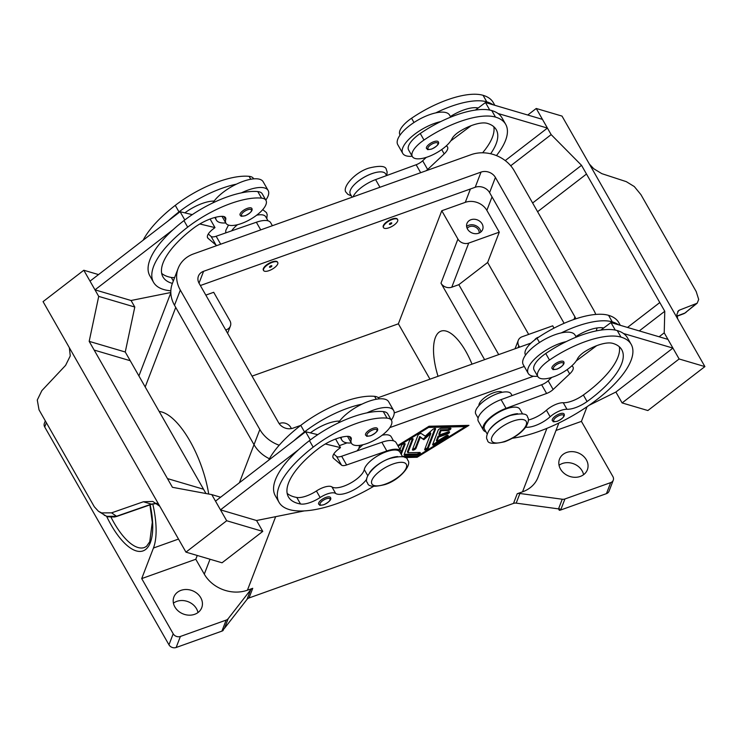 <?xml version="1.0" encoding="UTF-8"?>
<svg xmlns="http://www.w3.org/2000/svg" width="742" height="742" viewBox="0 0 742 742"><rect width="100%" height="100%" fill="white"/><g stroke="black" fill="none" stroke-linecap="round" stroke-linejoin="round"><path stroke-width="1.11" d="M318.67 504.226A6.78 2.578 -29.7 0 1 325.877 497.418A6.78 2.578 -29.7 0 1 330.45 497.502C331.757 499.366 329.55 501.796 323.809 504.783C317.224 505.775 321.082 505.302 318.67 504.226M338.825 421.094A23.048 8.765 150.3 0 0 338.992 421.428L339.15 421.716M366.78 478.97A18.977 7.216 -29.7 0 1 351.207 491.195A18.977 7.216 -29.7 0 1 335.662 493.458A13.56 5.157 150.3 0 0 320.145 497.52A18.977 7.216 -29.7 0 1 300.519 503.994A75.925 28.882 -29.7 0 1 288.462 496.945A75.925 28.882 -29.7 0 1 318.337 448.678A27.12 10.314 -29.7 0 1 347.321 436.342A13.56 5.157 -29.7 0 1 351.049 437.697A13.56 5.157 -29.7 0 1 351.189 439.737A23.048 8.765 150.3 0 0 351.411 443.215A23.048 8.765 150.3 0 0 355.854 445.46A23.048 8.765 150.3 0 0 380.535 436.398A23.048 8.765 150.3 0 0 391.461 420.371A23.048 8.765 150.3 0 0 387.018 418.136A64.137 24.393 150.3 0 0 313.18 447.157A86.768 33.01 150.3 0 0 279.038 502.325A86.768 33.01 150.3 0 0 373.504 486.409M347.516 436.342A23.048 8.765 150.3 0 0 347.692 436.676L351.411 443.215M359.035 448.446A13.56 5.157 -29.7 0 1 360.046 445.302M215.718 217.258A29.828 11.343 150.3 0 0 216.312 220.022A29.828 11.343 150.3 0 0 225.763 222.915M265.803 200.09A29.828 11.343 150.3 0 0 268.094 195.99A29.828 11.343 150.3 0 0 268.131 190.462A29.828 11.343 150.3 0 0 241.419 192.855A64.137 24.393 150.3 0 0 183.96 220.606A86.768 33.01 150.3 0 0 173.127 229.64A86.768 33.01 150.3 0 0 149.819 275.774L153.548 282.312A86.768 33.01 150.3 0 0 170.836 290.808M251.863 208.465A6.78 2.578 150.3 0 0 247.299 208.372A6.78 2.578 150.3 0 0 240.093 215.18C242.207 216.043 238.562 216.794 245.231 215.737C250.731 212.935 252.939 210.505 251.863 208.465M552.298 420.686A6.78 2.578 -29.7 0 1 559.514 413.888A6.78 2.578 -29.7 0 1 564.078 413.971C565.144 416.021 562.937 418.442 557.437 421.252C550.768 422.3 554.413 421.549 552.298 420.686M478.108 418.108L475.808 414.064A20.34 7.735 -29.7 0 1 476.41 409.065A20.34 7.735 -29.7 0 1 494.589 394.781A20.34 7.735 -29.7 0 1 511.136 393.919L512.091 395.588M525.568 355.047L525.419 354.778A23.048 8.765 -29.7 0 1 537.06 338.259A64.137 24.393 -29.7 0 1 608.561 315.322A86.768 33.01 -29.7 0 1 618.745 322.547L620.321 325.321M489.534 429.692A20.34 7.735 -29.7 0 1 517.591 413.693M487.16 433.977L484.498 429.312A20.34 7.735 -29.7 0 1 485.11 424.313A20.34 7.735 -29.7 0 1 503.28 410.029A20.34 7.735 -29.7 0 1 519.836 409.167L522.489 413.832M525.726 427.188A18.977 7.216 150.3 0 0 550.147 416.772A13.56 5.157 -29.7 0 1 566.971 409.278A18.977 7.216 150.3 0 0 587.089 401.533A75.925 28.882 150.3 0 0 621.75 349.705A75.925 28.882 150.3 0 0 612.836 343.379A27.12 10.314 150.3 0 0 585.596 351.151A13.56 5.157 150.3 0 0 577.489 358.831A23.048 8.765 -29.7 0 1 566.239 370.239A23.048 8.765 -29.7 0 1 537.839 376.565A23.048 8.765 -29.7 0 1 549.479 360.046A64.137 24.393 -29.7 0 1 620.98 337.109A86.768 33.01 -29.7 0 1 631.173 344.334A86.768 33.01 -29.7 0 1 598.905 398.027A86.768 33.01 -29.7 0 1 512.37 438.244M537.839 376.556L534.11 370.026A23.048 8.765 -29.7 0 1 545.75 353.507A64.137 24.393 -29.7 0 1 566.22 341.608A29.828 11.343 150.3 0 0 528.267 367.846A29.828 11.343 150.3 0 0 528.221 373.384A29.828 11.343 150.3 0 0 537.681 376.277M478.952 405.568A13.56 5.157 -29.7 0 1 493.634 392.741A13.56 5.157 -29.7 0 1 502.213 392.295M412.19 156.265A29.828 11.343 -29.7 0 1 402.73 153.371A29.828 11.343 -29.7 0 1 402.776 147.834A29.828 11.343 -29.7 0 1 440.72 121.595A64.137 24.393 -29.7 0 1 491.761 110.558A86.768 33.01 -29.7 0 1 498.003 113.489L547.429 128.078L542.458 119.369L485.472 102.544L489.766 110.066M402.73 153.371L397.758 144.653A29.828 11.343 150.3 0 1 397.805 139.125A29.828 11.343 150.3 0 1 435.758 112.886A29.828 11.343 -29.7 0 1 449.578 115.093L450.728 117.115M433.718 141.722A6.78 2.578 -29.7 0 1 438.281 141.805C439.598 143.67 437.381 146.1 431.649 149.086C425.055 150.079 428.913 149.606 426.502 148.53A6.78 2.578 -29.7 0 1 433.718 141.722M479.221 232.997A6.669 5.593 21 0 0 478.479 229.918A6.669 5.593 21 0 0 467.163 228.369M480.881 231.968A8.403 7.049 21 0 0 479.981 229.38A8.403 7.049 21 0 0 466.625 226.495M482.096 223.871A8.403 7.049 -159 0 1 482.652 229.491A8.403 7.049 -159 0 1 475.529 233.711A8.403 7.049 -159 0 1 467.516 229.083A8.403 7.049 -159 0 1 466.959 223.463A8.403 7.049 -159 0 1 474.092 219.242A8.403 7.049 -159 0 1 482.096 223.871M390.329 224.316A1.354 0.519 -29.7 0 1 389.411 224.047A1.354 0.519 -29.7 0 1 390.858 222.934A1.354 0.519 -29.7 0 1 391.767 223.203A1.354 0.519 -29.7 0 1 390.329 224.316M392.175 219.493A8.134 3.098 -29.7 0 1 397.656 219.595A8.134 3.098 -29.7 0 1 389.003 227.766A8.134 3.098 -29.7 0 1 383.521 227.655A8.134 3.098 -29.7 0 1 392.175 219.493M383.521 227.655L383.28 227.219A8.134 3.098 -29.7 0 1 391.934 219.057A8.134 3.098 -29.7 0 1 397.406 219.159L397.656 219.595M352.116 197.214L350.307 194.061A20.34 7.735 -29.7 0 1 350.92 189.052A20.34 7.735 -29.7 0 1 369.089 174.778A20.34 7.735 -29.7 0 1 385.645 173.906L386.591 175.576M490.638 153.761A75.925 28.882 150.3 0 0 496.259 129.692A75.925 28.882 150.3 0 0 487.346 123.376A27.12 10.314 150.3 0 0 460.105 131.139A13.56 5.157 150.3 0 0 451.989 138.819A23.048 8.765 -29.7 0 1 440.748 150.227A23.048 8.765 -29.7 0 1 412.348 156.553A23.048 8.765 -29.7 0 1 423.988 140.034A64.137 24.393 -29.7 0 1 495.489 117.097A86.768 33.01 -29.7 0 1 505.682 124.322A86.768 33.01 -29.7 0 1 496.444 155.597M551.992 368.542A6.78 2.578 -29.7 0 1 559.208 361.734A6.78 2.578 -29.7 0 1 563.772 361.818C564.847 363.868 562.631 366.298 557.14 369.099C550.462 370.147 554.107 369.395 551.992 368.542M528.221 373.384L523.249 364.665A29.828 11.343 -29.7 0 1 523.296 359.137A29.828 11.343 -29.7 0 1 561.249 332.898A29.828 11.343 -29.7 0 1 575.069 335.106L576.219 337.128M677.724 311.501L679.616 310.054L678.55 310.638L676.871 314.478L677.734 318.977M527.747 115.029L536.243 108.48L562.009 116.086L587.349 160.513A16.268 5.166 52.4 0 0 587.59 160.931L679.32 321.75A16.268 5.166 -127.6 0 0 679.551 322.158L704.9 366.594L679.134 358.98L664.22 332.843L664.776 311.269L586.495 174.036L537.598 211.711M679.616 310.054L697.155 303.228L698.695 299.453L696.2 291.55L640.93 194.645L634.299 186.557L626.304 181.651L601.808 173.647L593.748 168.74L589.398 164.093M697.155 303.228L684.94 313.041A5.426 4.684 69.4 0 1 683.809 313.699A5.426 4.684 69.4 0 1 683.781 313.708L677.01 316.259M270.941 265.812A1.354 0.519 150.3 0 0 269.494 266.925A1.354 0.519 150.3 0 0 270.403 267.194A1.354 0.519 150.3 0 0 271.85 266.081A1.354 0.519 150.3 0 0 270.941 265.812M269.086 270.635A8.134 3.098 150.3 0 0 277.74 262.473A8.134 3.098 150.3 0 0 272.258 262.362A8.134 3.098 150.3 0 0 263.605 270.533A8.134 3.098 150.3 0 0 269.086 270.635M263.605 270.533L263.354 270.097A8.134 3.098 -29.7 0 1 272.008 261.926A8.134 3.098 -29.7 0 1 277.489 262.037A8.134 3.098 -29.7 0 1 277.591 262.269M253.699 178.85L253.541 178.581A23.048 8.765 150.3 0 0 249.099 176.336A64.137 24.393 150.3 0 0 175.27 205.358A86.768 33.01 150.3 0 0 143.169 240.185M268.029 220.819L265.729 216.785A20.34 7.735 150.3 0 0 256.667 215.189M237.514 224.705A20.34 7.735 150.3 0 0 231.652 230.845M172.385 283.407A75.925 28.882 -29.7 0 1 162.971 276.933A75.925 28.882 -29.7 0 1 192.846 228.666A27.12 10.314 -29.7 0 1 221.83 216.33A13.56 5.157 -29.7 0 1 225.559 217.684A13.56 5.157 -29.7 0 1 225.689 219.725A23.048 8.765 150.3 0 0 225.92 223.203A23.048 8.765 150.3 0 0 230.363 225.447A23.048 8.765 150.3 0 0 255.044 216.386A23.048 8.765 150.3 0 0 265.97 200.368L262.241 193.829A23.048 8.765 150.3 0 0 257.799 191.584A64.137 24.393 150.3 0 0 241.419 192.855M265.97 200.368A23.048 8.765 150.3 0 0 261.527 198.123A64.137 24.393 150.3 0 0 187.689 227.145A86.768 33.01 150.3 0 0 153.548 282.312M372.79 428.384A6.78 2.578 150.3 0 0 365.583 435.192C367.995 436.268 364.137 436.741 370.722 435.749C376.463 432.762 378.67 430.332 377.353 428.468A6.78 2.578 150.3 0 0 372.79 428.384M391.461 420.371L387.732 413.841A23.048 8.765 150.3 0 0 383.289 411.597A64.137 24.393 150.3 0 0 366.91 412.867A29.828 11.343 -29.7 0 1 393.622 410.474L388.66 401.756A29.828 11.343 150.3 0 0 361.938 404.158A64.137 24.393 150.3 0 0 304.489 431.909A86.768 33.01 150.3 0 0 293.656 440.943L215.514 501.147L220.485 509.856L256.556 520.513L262.77 531.402L222.034 562.788L185.954 552.141L226.69 520.745L211.785 494.608L172.432 487.299L94.16 350.066L130.23 360.714L125.259 352.005L89.179 341.357L94.151 350.066M293.656 440.943L305.602 431.733L310.369 432.874A27.12 10.314 -29.7 0 1 338.63 421.094A13.56 5.157 -29.7 0 1 339.586 421.113A29.828 11.343 -29.7 0 1 361.938 404.158M339.586 421.113A29.828 11.343 150.3 0 0 338.343 422.921M393.622 410.474A29.828 11.343 -29.7 0 1 393.585 416.002A29.828 11.343 -29.7 0 1 391.303 420.093M151.878 504.217A5.426 1.289 -109.2 0 1 151.832 504.235A5.426 1.289 -109.2 0 1 151.396 504.133L116.531 516.265L111.578 512.843L101.673 512.917L98.426 511.266L94.308 506.758L39.029 409.844L37.276 400.021L41.858 390.617L65.593 365.37L70.267 355.91L69.34 347.692M157.619 503.336L151.832 504.235L116.967 516.367A5.426 1.289 -109.2 0 1 116.531 516.265L106.598 516.321L98.426 511.266M185.954 552.141L160.615 507.704A16.268 14.135 -73.5 0 0 160.374 507.296L68.644 346.477A16.268 14.135 106.5 0 0 68.412 346.05L43.064 301.632L83.809 270.246L98.714 296.383L89.179 341.357M111.578 512.843L143.391 501.768L152.806 501.453L159.799 506.276M438.03 376.296A46.533 18.142 70.3 0 1 441.036 331.127A46.533 18.142 70.3 0 1 465.781 351.281A46.533 18.142 70.3 0 1 471.995 364.155M559.329 510.301L558.522 508.882A5.426 4.545 21 0 0 559.858 508.919L559.329 510.301A5.426 4.545 21 0 0 559.385 510.292A5.426 4.545 21 0 0 560.683 510.004L606.446 493.643A5.426 4.545 21 0 0 609.024 491.232A5.426 4.545 21 0 0 609.052 491.176M560.683 510.004L564.922 498.976A5.426 4.545 -159 0 1 563.614 499.264A5.426 4.545 -159 0 1 562.232 499.236L558.531 508.882L516.2 503.132L519.901 493.486A5.426 4.545 21 0 0 518.519 493.458A5.426 4.545 21 0 0 517.22 493.736L522.526 491.844A32.537 27.287 21 0 0 537.996 477.366L558.865 423.005M517.22 493.736L513.51 503.391A5.426 4.545 -159 0 1 514.818 503.104A5.426 4.545 -159 0 1 516.2 503.132M251.603 588.888A5.426 4.545 21 0 0 250.713 589.732L228.174 618.68A5.426 4.545 -159 0 1 227.284 619.514A5.426 4.545 -159 0 1 226.152 620.099L180.389 636.46A5.426 4.545 -159 0 1 176.336 636.376A5.426 4.545 -159 0 1 173.201 633.789L141.713 578.593L195.795 559.255L204.291 574.15A32.537 27.287 21 0 0 247.42 590.205L252.734 588.304A5.426 4.545 21 0 0 251.603 588.888M226.152 620.099L221.923 631.127A5.426 4.545 21 0 0 223.054 630.542A5.426 4.545 21 0 0 223.092 630.524L223.62 629.142A5.426 4.545 21 0 0 224.464 628.326L247.012 599.378A5.426 4.545 -159 0 1 247.893 598.544A5.426 4.545 -159 0 1 249.024 597.959L252.734 588.304M555.999 430.462L581.422 421.382L612.901 476.577A5.426 4.545 -159 0 1 613.282 480.148A5.426 4.545 -159 0 1 613.263 480.204A5.426 4.545 -159 0 1 610.685 482.615L606.446 493.643M44.381 423.311A5.426 4.545 21 0 0 44.353 423.357A5.426 4.545 21 0 0 44.334 423.413A5.426 4.545 21 0 0 44.715 426.984L168.963 644.817A5.426 4.545 21 0 0 172.098 647.404A5.426 4.545 21 0 0 176.151 647.497L180.389 636.46M560.507 469.083A14.914 12.512 -159 0 1 559.514 459.113A14.914 12.512 -159 0 1 572.165 451.628A14.914 12.512 -159 0 1 586.365 459.836A14.914 12.512 -159 0 1 587.358 469.807A14.914 12.512 -159 0 1 574.716 477.301A14.914 12.512 -159 0 1 560.507 469.083M583.592 474.685A14.914 12.512 21 0 0 582.136 470.864A14.914 12.512 21 0 0 559.051 465.262M174.88 606.956A14.914 12.512 -159 0 1 173.897 596.995A14.914 12.512 -159 0 1 186.539 589.5A14.914 12.512 -159 0 1 200.748 597.709A14.914 12.512 -159 0 1 201.741 607.679A14.914 12.512 -159 0 1 189.089 615.174A14.914 12.512 -159 0 1 174.88 606.956M197.975 612.567A14.914 12.512 21 0 0 196.519 608.746A14.914 12.512 21 0 0 173.424 603.144M513.51 503.391L249.024 597.959M221.923 631.127L176.151 647.497M581.422 421.382L587.043 406.718M564.922 498.976L610.685 482.615M519.901 493.486L562.232 499.236M397.749 445.515L429.043 426.242L468.935 425.361L417.134 457.267L404.947 457.536M197.251 555.47L195.795 559.255M141.713 578.593L153.446 548.032A66.873 26.063 -109.7 0 0 152.769 503.939M252.039 376.129L398.371 323.809L429.961 379.181M159.178 411.467A66.873 26.063 70.3 0 1 208.706 494.042M291.43 428.57L290.734 427.355A8.134 6.826 21 0 0 279.947 423.339L279.178 423.617M205.831 295.112L213.696 292.292L229.853 320.618A8.134 6.826 -159 0 1 230.391 326.053A8.134 6.826 -159 0 1 226.523 329.671L225.707 329.958M398.371 323.809L441.778 210.747L457.925 239.063L440.989 283.184A8.134 6.826 21 0 0 451.776 287.2L458.825 284.678L487.633 262.483L528.666 334.41M458.825 284.678L498.707 354.602M440.989 283.184L484.6 359.647M519.576 347.145L518.816 345.809A8.134 6.826 -159 0 1 518.268 340.365A8.134 6.826 -159 0 1 522.136 336.747L552.707 325.821L554.024 328.122M156.645 503.271L151.396 504.133L143.391 501.768M205.979 493.532L203.531 489.238L167.46 478.59L203.54 489.238L130.23 360.714M184.814 219.966L180.111 211.72L184.879 212.861A27.12 10.314 -29.7 0 1 213.139 201.082A13.56 5.157 -29.7 0 1 214.095 201.101A29.828 11.343 -29.7 0 1 236.448 184.146A64.137 24.393 150.3 0 0 178.989 211.897A86.768 33.01 150.3 0 0 168.156 220.93L90.023 281.135L94.995 289.844L131.065 300.501L170.818 292.506M98.519 274.586L83.809 270.246M125.259 352.005L134.794 307.03L98.714 296.383M134.794 307.03L131.065 300.501M220.615 497.214L211.785 494.608M262.77 531.402L226.69 520.745M220.485 509.856L298.618 449.652A86.768 33.01 150.3 0 0 275.31 495.786L279.038 502.325M305.602 431.733L310.304 439.978M304.303 510.904L256.556 520.513M351.254 442.928A29.828 11.343 -29.7 0 1 341.812 440.034A29.828 11.343 -29.7 0 1 341.218 437.27M397.675 456.562A20.34 7.735 150.3 0 0 369.618 472.571M379.19 398.862L379.032 398.593A23.048 8.765 150.3 0 0 374.589 396.349A64.137 24.393 150.3 0 0 300.76 425.37A86.768 33.01 150.3 0 0 268.66 460.198M393.52 440.831L391.219 436.788A20.34 7.735 150.3 0 0 382.158 435.202M363.005 444.718A20.34 7.735 150.3 0 0 357.143 450.858M173.127 229.64L94.995 289.844M174.658 277.499A18.977 7.216 -29.7 0 1 171.3 277.452A75.925 28.882 -29.7 0 1 161.663 273.353M216.952 245.537A8.134 3.098 -29.7 0 1 216.052 245.129L208.075 238.34A13.56 5.157 -29.7 0 1 207.621 237.792A13.56 5.157 -29.7 0 1 212.954 229.167L214.985 227.599L199.83 223.973M168.156 220.93L180.111 211.72M214.985 227.599L210.097 219.02M184.879 212.861L192.28 214.642M208.27 234.027L211.08 236.42A8.134 3.098 150.3 0 0 216.154 236.244L256.361 222.238A21.694 8.255 -29.7 0 1 270.626 222.646L272.379 225.716M222.025 216.33A23.048 8.765 150.3 0 0 222.192 216.664L225.92 223.203M213.334 201.082A23.048 8.765 150.3 0 0 213.501 201.416L213.659 201.703M536.243 108.48L551.158 134.617L581.524 165.318L586.495 174.036M704.9 366.594L647.868 410.539L622.102 402.925L679.134 358.98M659.796 302.55L627.509 327.435L659.805 302.56M532.626 202.993L581.524 165.318M510.728 165.763L551.158 134.617M505.237 160.587L547.429 128.078M498.003 113.489A86.768 33.01 -29.7 0 1 501.954 117.783L505.682 124.322M589.167 405.262L615.888 392.036L622.102 402.925M639.279 330.913L664.776 311.269M659.119 336.775L664.22 332.843M615.888 392.036L672.92 348.091L667.948 339.382L610.963 322.557L615.257 330.079M672.92 348.091L623.493 333.501A86.768 33.01 -29.7 0 1 627.444 337.796L631.173 344.334M600.881 330.088L603.663 328.01A27.12 10.314 150.3 0 0 576.896 335.903A13.56 5.157 150.3 0 0 575.885 336.543M603.663 328.01L610.963 322.557M561.249 332.898A64.137 24.393 -29.7 0 1 612.28 321.861A86.768 33.01 -29.7 0 1 618.522 324.783M426.26 157.387L422.671 160.764A8.134 3.098 -29.7 0 1 416.141 164.743L375.591 179.61A21.694 8.255 150.3 0 0 353.044 196.88M485.472 102.544L475.39 110.085M450.746 140.924L471.114 125.704M426.084 170.762A8.134 3.098 150.3 0 0 427.642 169.482L444.198 153.909A13.56 5.157 150.3 0 0 447.519 146.999A13.56 5.157 150.3 0 0 446.202 145.961M482.597 152.796A75.925 28.882 150.3 0 0 493.829 126.752M478.173 107.998A27.12 10.314 150.3 0 0 451.405 115.891A13.56 5.157 150.3 0 0 450.394 116.531M435.758 112.886A64.137 24.393 -29.7 0 1 486.789 101.849A86.768 33.01 -29.7 0 1 493.031 104.77M412.348 156.553L408.619 150.014A23.048 8.765 -29.7 0 1 420.26 133.495A64.137 24.393 -29.7 0 1 440.72 121.595M400.077 135.044L399.919 134.766A23.048 8.765 -29.7 0 1 411.569 118.247A64.137 24.393 -29.7 0 1 483.061 95.31A86.768 33.01 -29.7 0 1 493.254 102.535L494.831 105.308M534.574 340.049A8.403 7.049 -159 0 1 538.711 337.146M441.778 210.747L465.29 202.343A16.268 13.644 -159 0 1 486.854 210.366L499.283 232.153L487.633 262.483M457.925 239.063A8.134 6.826 21 0 0 468.712 243.079L499.283 232.153M432.679 444.495L438.179 430.184A2.031 0.77 -29.7 0 1 441.165 428.338L450.375 428.143A2.031 0.77 -29.7 0 1 450.913 428.338A2.031 0.77 -29.7 0 1 450.042 429.683A2.031 0.77 -29.7 0 1 447.927 430.564L441.017 430.712L439.357 435.044L448.168 431.89A2.031 0.77 -29.7 0 1 449.541 431.918A2.031 0.77 -29.7 0 1 447.38 433.959L438.559 437.112L436.899 441.444L445.868 435.925A2.031 0.77 -29.7 0 1 448.168 435.498A2.031 0.77 -29.7 0 1 446.934 437.084L434.979 444.449A2.031 0.77 -29.7 0 1 432.679 444.875A2.031 0.77 -29.7 0 1 432.679 444.495M432.799 444.208A2.031 0.77 150.3 0 0 434.487 443.577L446.443 436.213A2.031 0.77 150.3 0 0 447.5 435.304M436.899 441.444L436.398 440.572L438.068 436.24L446.879 433.087A2.031 0.77 150.3 0 0 448.873 431.723M438.559 437.112L438.068 436.24M439.357 435.044L438.856 434.172L440.516 429.841L447.426 429.692A2.031 0.77 150.3 0 0 450.246 428.143M441.017 430.712L440.516 429.841M400.031 449.504L401.589 445.423A2.031 0.77 -29.7 0 1 403.36 443.92A2.031 0.77 -29.7 0 1 405.123 443.79A2.031 0.77 -29.7 0 1 405.123 444.161L401.552 453.464A2.031 0.77 -29.7 0 1 401.515 453.557M401.329 451.878L404.511 443.586M402.405 456.404L417.588 456.07L465.41 426.622L464.909 425.75L428.533 426.557M465.41 426.622L428.579 427.438L428.199 426.761M428.579 427.438L398.139 446.183M367.735 475.641L364.276 469.575A20.34 7.735 150.3 0 1 381.277 453.881A20.34 7.735 150.3 0 1 399.91 452.036L402.572 456.701L417.143 456.08M417.134 457.267L416.633 456.395M465.299 426.427L466.95 425.407M404.158 454.596L409.565 440.516A2.031 0.77 -29.7 0 1 411.337 439.014A2.031 0.77 -29.7 0 1 413.09 438.884A2.031 0.77 -29.7 0 1 413.09 439.255L407.915 452.731L419.731 452.472A2.031 0.77 -29.7 0 1 420.269 452.676A2.031 0.77 -29.7 0 1 419.406 454.021A2.031 0.77 -29.7 0 1 417.282 454.892L404.696 455.171A2.031 0.77 -29.7 0 1 404.158 454.967A2.031 0.77 -29.7 0 1 404.158 454.596M404.269 454.299L416.781 454.021A2.031 0.77 150.3 0 0 419.61 452.472M407.915 452.731L407.423 451.859L412.478 438.68M423.385 438.819L430.314 432.642L430.814 433.513L423.877 439.691L419.74 436.426L415.511 447.426A2.031 0.77 150.3 0 1 412.598 449.262M423.877 439.691L420.232 437.298L416.012 448.298A2.031 0.77 -29.7 0 1 414.24 449.8A2.031 0.77 -29.7 0 1 412.478 449.94A2.031 0.77 -29.7 0 1 412.478 449.559L417.932 435.359A2.031 0.77 -29.7 0 1 419.527 433.94A2.031 0.77 -29.7 0 1 421.354 433.616L425.231 436.157L432.605 429.59A2.031 0.77 -29.7 0 1 435.573 428.681A2.031 0.77 -29.7 0 1 435.563 429.062L428.236 448.14A2.031 0.77 -29.7 0 1 426.464 449.652A2.031 0.77 -29.7 0 1 424.712 449.782A2.031 0.77 -29.7 0 1 424.712 449.402L430.814 433.513M424.823 449.114A2.031 0.77 150.3 0 0 427.744 447.278L434.96 428.477M420.232 437.298L419.74 436.426M533.498 376.231L389.8 427.605M347.08 442.881L339.354 445.645M269.429 458.76A32.537 27.287 -159 0 1 254.024 444.681L174.509 305.268A32.537 27.287 -159 0 1 172.348 283.518L178.163 268.354A32.537 27.287 -159 0 1 193.634 253.875L471.096 154.67A32.537 27.287 -159 0 1 514.215 170.725L593.739 310.137A32.537 27.287 -159 0 1 595.752 314.432M564.133 323.308L489.59 192.614A10.842 9.099 21 0 0 475.214 187.262L200.368 285.531M300.742 425.389L293.034 428.143A10.842 9.099 -159 0 1 278.658 422.792L199.134 283.379A10.842 9.099 -159 0 1 198.42 276.126A10.842 9.099 -159 0 1 203.577 271.303L481.029 172.098A10.842 9.099 -159 0 1 495.406 177.449L574.929 316.862A10.842 9.099 -159 0 1 575.783 318.837M531.04 343.045L378.262 397.666M597.022 327.964A32.537 27.287 -159 0 1 596.253 330.895M524.269 366.446L394.225 412.942M279.196 445.237A32.537 27.287 -159 0 1 259.848 429.516L180.325 290.103A32.537 27.287 -159 0 1 178.163 268.354M566.22 341.608A64.137 24.393 -29.7 0 1 617.251 330.57A86.768 33.01 -29.7 0 1 623.493 333.501M528.35 420.046A18.977 7.216 150.3 0 0 546.418 410.233A13.56 5.157 -29.7 0 1 563.243 402.739A18.977 7.216 150.3 0 0 583.36 395.004A75.925 28.882 150.3 0 0 619.329 346.764M596.605 345.716L576.237 360.937M571.692 365.973A13.56 5.157 -29.7 0 1 573.019 367.012A13.56 5.157 -29.7 0 1 569.689 373.922L553.133 389.494A8.134 3.098 -29.7 0 1 546.604 393.464L506.053 408.332A21.694 8.255 150.3 0 0 483.32 429.989A21.694 8.255 150.3 0 0 485.927 431.807M483.32 429.989L478.358 421.27A21.694 8.255 -29.7 0 1 501.082 399.623L541.632 384.755A8.134 3.098 150.3 0 0 548.162 380.776L551.751 377.4M236.448 184.146A29.828 11.343 -29.7 0 1 263.16 181.753L268.131 190.462M212.852 202.909A29.828 11.343 -29.7 0 1 214.095 201.101M366.91 412.867A64.137 24.393 150.3 0 0 309.451 440.618A86.768 33.01 150.3 0 0 298.618 449.652M364.276 469.575A18.977 7.216 -29.7 0 1 349.936 483.432A18.977 7.216 -29.7 0 1 331.934 486.919A13.56 5.157 150.3 0 0 316.417 490.991A18.977 7.216 -29.7 0 1 296.791 497.465A75.925 28.882 -29.7 0 1 287.154 493.356M317.78 434.654L310.369 432.874M335.588 439.032L340.476 447.612L338.445 449.179A13.56 5.157 150.3 0 0 333.112 457.805A13.56 5.157 150.3 0 0 333.566 458.352L341.543 465.141A8.134 3.098 150.3 0 0 346.616 464.965L386.823 450.969A21.694 8.255 -29.7 0 1 401.088 451.368L396.126 442.659A21.694 8.255 150.3 0 0 381.861 442.251L341.645 456.256A8.134 3.098 -29.7 0 1 336.571 456.432L333.761 454.039M401.088 451.368A21.694 8.255 -29.7 0 1 401.339 454.531M325.321 443.976L340.476 447.612M512.861 421.159A19.793 7.531 -29.7 0 1 526.161 425.083A19.793 7.531 -29.7 0 1 505.135 441.286A19.793 7.531 -29.7 0 1 491.835 437.363A19.793 7.531 -29.7 0 1 512.861 421.159M354.899 184.072A19.793 7.531 -29.7 0 1 371.714 173.702A19.793 7.531 -29.7 0 1 374.71 172.765M326.165 498.837A5.695 2.17 150.3 0 0 320.117 503.503A5.695 2.17 150.3 0 0 323.939 504.634A5.695 2.17 150.3 0 0 329.995 499.969A5.695 2.17 150.3 0 0 326.165 498.837M351.189 439.737L349.361 436.537M392.945 464.028A19.793 7.531 150.3 0 0 371.918 480.232A19.793 7.531 150.3 0 0 385.219 484.164A19.793 7.531 150.3 0 0 406.245 467.961A19.793 7.531 150.3 0 0 392.945 464.028M245.361 215.588A5.695 2.17 150.3 0 0 251.408 210.923A5.695 2.17 150.3 0 0 247.587 209.791A5.695 2.17 150.3 0 0 241.54 214.457A5.695 2.17 150.3 0 0 245.361 215.588M557.576 421.094A5.695 2.17 -29.7 0 1 553.745 419.972A5.695 2.17 -29.7 0 1 559.793 415.307A5.695 2.17 -29.7 0 1 563.623 416.438A5.695 2.17 -29.7 0 1 557.576 421.094M539.48 342.516L537.06 338.259M549.479 360.046L545.75 353.507M433.996 143.141A5.695 2.17 -29.7 0 1 437.826 144.273A5.695 2.17 -29.7 0 1 431.779 148.938A5.695 2.17 -29.7 0 1 427.948 147.806A5.695 2.17 -29.7 0 1 433.996 143.141M557.27 368.95A5.695 2.17 -29.7 0 1 553.439 367.819A5.695 2.17 -29.7 0 1 559.496 363.153A5.695 2.17 -29.7 0 1 563.317 364.285A5.695 2.17 -29.7 0 1 557.27 368.95M696.024 303.877L684.94 313.041L676.973 316.036M249.099 176.336L250.759 179.249M257.799 191.584L261.527 198.123M373.078 429.803A5.695 2.17 150.3 0 0 367.03 434.469A5.695 2.17 150.3 0 0 370.852 435.6A5.695 2.17 150.3 0 0 376.908 430.935A5.695 2.17 150.3 0 0 373.078 429.803M149.921 504.903L152.286 522.294L149.754 541.753L146.554 546.298L144.477 547.503A57.375 22.362 70.3 0 1 113.953 522.656A57.375 22.362 70.3 0 1 111.04 517.23M106.625 516.358A60.093 23.419 -109.7 0 0 111.077 524.872A60.093 23.419 -109.7 0 0 144.133 550.425A60.093 23.419 -109.7 0 0 150.144 504.82M250.713 589.732L247.012 599.378M224.464 628.326L228.174 618.68M44.715 426.984L46.366 422.699M173.201 633.789L168.963 644.817M546.9 428.357L522.526 491.844M275.653 516.673L247.42 590.205M178.507 539.072L153.446 548.032M254.014 444.653L239.388 482.754M210.023 559.245L204.291 574.15M145.2 386.953L175.733 307.42M226.523 329.671L226.125 330.7M518.816 345.809L518.092 347.673M208.075 238.34L207.38 237.115M216.052 245.129L211.08 236.42M220.689 244.201L216.154 236.244M260.73 229.89L256.361 222.238M171.3 277.452L173.313 280.986M223.871 216.525L225.689 219.725M183.96 220.606L187.689 227.145M175.27 205.358L178.989 211.897M237.459 224.715A19.793 7.531 150.3 0 0 234.973 226.95M444.198 153.909L441.713 149.55M427.642 169.482L422.671 160.764M420.677 172.7L416.141 164.743M379.95 187.262L375.591 179.61M420.26 133.495L423.988 140.034M491.761 110.558L495.489 117.097M411.569 118.247L413.99 122.504M483.061 95.31L486.789 101.849M486.854 210.366L492.029 196.89M468.712 243.079L451.776 287.2M465.29 202.343L470.419 188.978M434.979 444.449L434.487 443.577M446.934 437.084L446.443 436.213M447.38 433.959L446.879 433.087M447.927 430.564L447.426 429.692M405.123 444.161L404.798 443.595M404.696 455.171L404.242 454.373M417.282 454.892L416.781 454.021M413.09 439.255L412.765 438.689M428.236 448.14L427.744 447.278M435.563 429.062L435.248 428.496M416.012 448.298L415.511 447.426M475.214 187.262L481.029 172.098M489.59 192.614L495.406 177.449M573.928 319.468L574.929 316.862M199.023 283.166L203.577 271.303M254.024 444.681L259.848 429.516M174.509 305.268L180.325 290.103M620.98 337.109L617.251 330.57M587.089 401.533L583.36 395.004M566.971 409.278L563.243 402.739M550.147 416.772L546.418 410.233M612.28 321.861L608.561 315.322M501.082 399.623L506.053 408.332M541.632 384.755L546.604 393.464M548.162 380.776L553.133 389.494M567.203 369.562L569.689 373.922M313.18 447.157L309.451 440.618M387.018 418.136L383.289 411.597M300.519 503.994L296.791 497.465M320.145 497.52L316.417 490.991M335.662 493.458L331.934 486.919M304.489 431.909L300.76 425.37M376.259 399.261L374.589 396.349M381.861 442.251L386.823 450.969M341.645 456.256L346.616 464.965M336.571 456.432L341.543 465.141M332.87 457.128L333.566 458.352M407.608 460.068C407.135 456.265 401.385 455.699 390.357 458.352C375.35 462.785 362.513 478.701 367.568 482.903C368.051 486.696 373.801 487.271 384.82 484.609C399.827 480.185 412.663 464.269 407.608 460.068M527.534 417.19C529.102 418.776 528.61 421.957 526.059 426.715C521.199 433.142 514.095 438.142 504.746 441.731C493.347 444.291 487.596 443.716 487.485 440.025C485.917 438.439 486.409 435.257 488.959 430.499C493.82 424.072 500.924 419.072 510.283 415.483C521.672 412.923 527.423 413.498 527.534 417.19M386.805 175.502L387.129 171.894L386.387 169.732C385.905 165.93 380.154 165.364 369.126 168.017C354.12 172.45 341.292 188.366 346.338 192.568L347.822 194.311L351.383 195.925M225.633 232.942L225.856 230.215L228.49 225.086M266.795 218.649L267.185 214.605L266.461 212.602L262.733 209.615M216.312 220.022L214.865 217.48M44.353 423.357L45.318 420.862M609.024 491.232L613.263 480.204M518.268 340.365L515.05 348.759M116.884 516.386L114.556 516.988L108.165 516.822L104.195 515.208M340.355 437.483L341.812 440.034M683.809 313.69L686.072 312.373M230.391 326.053L227.608 333.288M138.912 375.944L170.827 292.821"/></g></svg>
